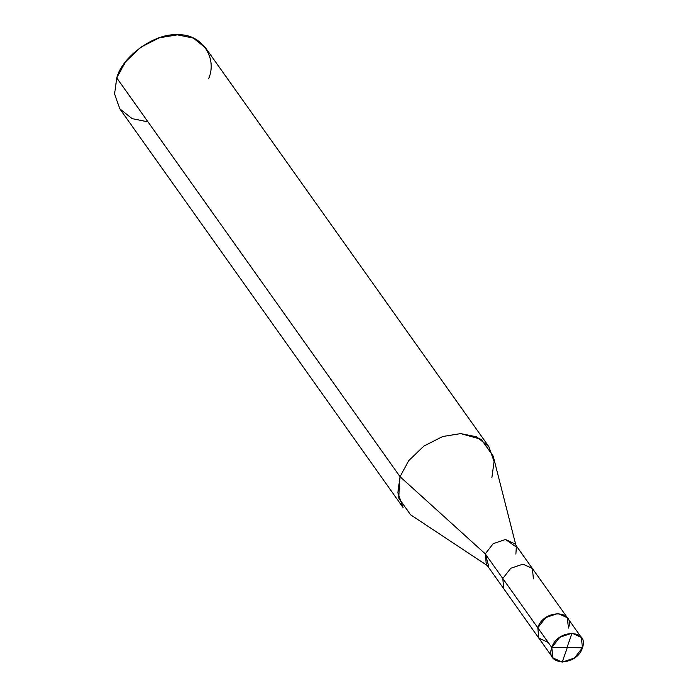 <?xml version="1.0" encoding="UTF-8"?>
<svg xmlns="http://www.w3.org/2000/svg" width="697" height="697" viewBox="0 0 697 697"><rect width="100%" height="100%" fill="white"/><g stroke="black" fill="none" stroke-linecap="round" stroke-linejoin="round"><path stroke-width="1.05" d="M515.893 554.141L516.329 547.006L505.491 539.495L493.232 543.643L485.278 553.862L502.781 578.501L503.8 588.799L502.781 578.501L537.796 627.797L538.816 638.086L537.796 627.797L538.816 638.086L548.199 642.434L538.816 638.086L537.796 627.797L545.751 617.586L558.018 613.43L567.402 617.777L558.018 613.43L545.751 617.586L537.796 627.797L551.806 647.513C557.295 628.807 589.592 629.095 582.422 647.792L551.806 647.513L537.796 627.797C543.285 609.091 575.583 609.378 568.412 628.075C575.583 609.378 543.285 609.091 537.796 627.797L502.781 578.501L510.735 568.29L523.003 564.143L532.386 568.491L523.003 564.143L510.735 568.29L502.781 578.501L485.278 553.862L493.232 543.643L505.491 539.495L514.883 543.843L532.386 568.491L533.397 578.78M582.422 647.792L581.411 637.494L572.019 633.146L559.761 637.302L551.806 647.513L582.422 647.792C576.933 666.498 544.636 666.201 551.806 647.513L552.817 657.802L562.209 662.15L574.467 658.003L582.422 647.792M568.412 628.075L567.402 617.777L532.386 568.491M552.817 657.802L486.288 564.152L485.278 553.862L400.043 476.687L408.686 460.708L423.907 446.054L442.752 436.505L460.691 433.604L481.235 439.345L493.206 456.126L515.893 545.263M491.89 477.523L494.086 461.484L488.85 446.646L476.556 436.81L460.691 433.604L442.752 436.505L423.907 446.054L408.686 460.708L400.043 476.687L116.774 77.933L125.416 61.946L140.637 47.291L159.482 37.751L177.421 34.85L193.296 38.056L205.58 47.884L488.85 446.646M208.621 78.77C217.961 57.267 200.806 33.116 177.421 34.85C155.361 32.698 122.01 56.387 116.774 77.933L400.043 476.687L485.278 553.862L488.797 566.565M487.299 565.572L410.603 514.804L398.701 497.98L400.043 476.687L397.848 492.727L403.075 507.573L119.814 108.819L114.578 93.973L116.774 77.933L114.578 93.973L119.814 108.819L132.108 118.647L147.973 121.853M567.262 647.652L562.209 662.15M566.957 647.644L572.019 633.146M581.411 637.494L567.402 617.777"/></g></svg>

